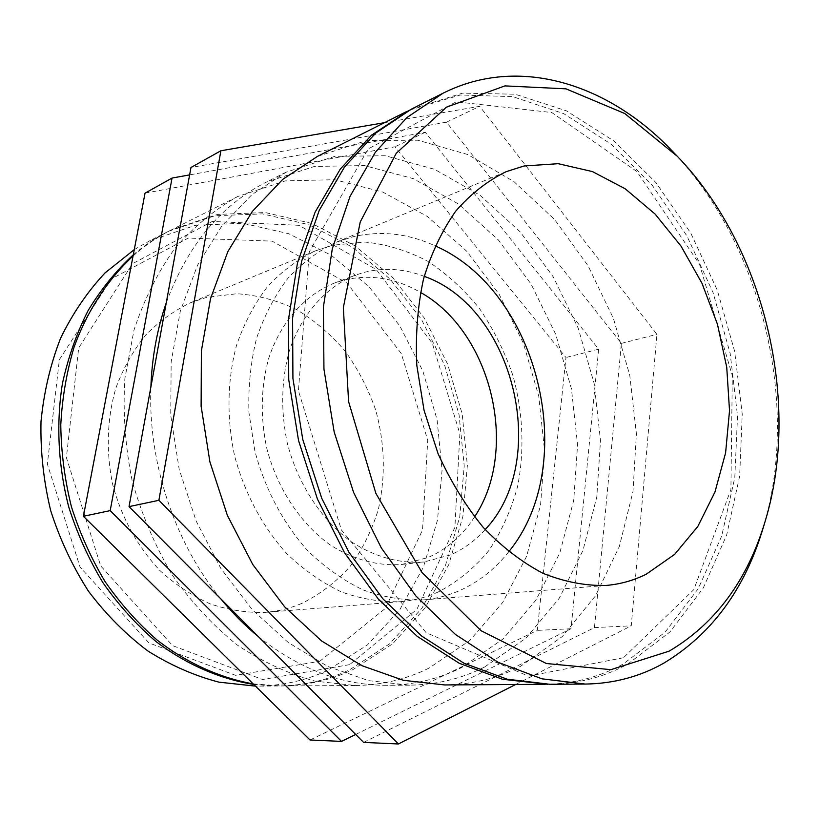 <?xml version="1.0" encoding="UTF-8"?>
<svg xmlns="http://www.w3.org/2000/svg" width="820" height="820" viewBox="0 0 820 820"><rect width="100%" height="100%" fill="white"/><g stroke="black" fill="none" stroke-linecap="round" stroke-linejoin="round"><path stroke-width="0.61" stroke-dasharray="4.1 3.07" d="M134.275 249.598L149.978 240.639L195.539 225.305L242.689 223.235L288.773 233.71L331.516 255.44L369.031 286.805L399.842 325.95L422.802 370.927L437.07 419.686L442.072 470.147L437.49 520.146L423.284 567.45L399.74 609.783L367.555 644.807L327.897 670.258C305.891 680.518 282.326 685.807 257.193 686.114L255.461 686.125M319.728 661.309L385.236 608.501L422.525 529.997L427.743 440.289L401.277 353.522L346.952 283.013L272.086 241.131L188.231 238.077L111.294 278.954L59.378 359.652L47.365 464.11L80.052 567.071L148.902 642.911L235.586 675.332L319.728 661.309M301.739 603.438C290.178 608.348 278.031 611.32 265.29 612.366C246.963 612.889 228.647 610.08 210.32 603.94C192.321 595.904 175.562 584.803 160.023 570.628C137.668 546.899 121.944 518.424 112.863 485.214C105.79 452.158 106.938 418.354 115.999 387.696C123.389 368.006 133.26 350.488 145.622 335.154C159.152 321.348 174.199 310.513 190.752 302.641L206.64 297.332L236.97 293.714C257.459 295.149 277.221 300.376 296.235 309.417C314.449 320.394 330.716 334.252 345.046 350.991C358.002 369.041 368.221 388.752 375.703 410.102C384.867 443.415 385.748 476.471 378.379 509.281C371.942 530.212 362.542 549.226 350.181 566.323C336.261 581.933 320.118 594.305 301.739 603.438M133.281 254.794C144.412 245.354 156.23 237.492 168.736 231.209L214.799 215.773L262.462 213.876L309.027 224.752L352.21 247.066L390.135 279.148L421.285 319.103L444.542 364.951L459.046 414.623L464.222 466.006L459.743 516.907L445.557 565.082L421.941 608.184L389.572 643.864L349.597 669.807C327.405 680.272 303.595 685.663 278.185 685.991L253.739 684.423M145.037 193.161L394.943 146.78L565.974 357.51L537.315 630.375L310.021 739.989M355.685 734.453L571.007 628.745L598.672 349.176L425.303 132.286L189.625 174.885M425.303 132.286L394.943 146.78M598.672 349.176L565.974 357.51M571.007 628.745L537.315 630.375M349.556 664.661L262.595 679.503L172.559 645.606L100.696 565.913L66.389 457.621L78.7 347.957L132.553 263.661L212.277 221.451L298.972 225.315L376.257 269.544L432.365 343.354L459.876 433.882L454.885 527.403L416.867 609.362L349.556 664.661M133.055 255.963C145.007 245.405 157.799 236.703 171.411 229.866L217.546 214.409L265.28 212.544L311.918 223.47L355.162 245.877L393.128 278.052L424.34 318.129L447.628 364.111L462.172 413.905L467.369 465.422L462.9 516.446L448.724 564.744L425.098 607.958L392.708 643.731L352.682 669.745C330.47 680.241 306.629 685.643 281.178 685.971L253.206 683.9M428.921 668.177C406.115 679.38 381.546 685.161 355.193 685.51L315.341 681.215C288.466 673.907 262.42 661.842 237.216 645.002C212.964 625.537 191.255 602.126 172.097 574.769C154.857 545.546 141.532 514.15 132.123 480.581C125.224 446.408 122.805 412.388 124.865 378.522L133.978 330.163C143.982 299.802 157.542 272.65 174.65 248.737C193.428 227.078 214.389 209.695 237.523 196.605L285.288 180.882L334.652 179.693L382.858 192.095L427.538 216.582L466.805 251.309L499.144 294.257L523.416 343.293L538.771 396.275L544.603 450.99L540.554 505.161L526.543 556.442L502.773 602.372L469.86 640.441L428.921 668.177M166.286 302.713C187.565 245.344 220.826 205.184 266.059 182.245L314.449 166.439L364.459 165.578L413.27 178.637L458.513 204.036L498.283 239.881L531.083 284.058L555.755 334.416L571.448 388.762L577.567 444.84L573.723 500.343L559.814 552.885L536.034 599.973L502.967 639.026L461.701 667.5C438.69 679.011 413.833 684.946 387.132 685.305C342.596 685.53 299.679 669.315 258.382 636.638M220.867 598.928C174.701 542.963 147.897 462.521 150.88 387.05M438.546 591.835C426.39 597.319 413.557 600.609 400.027 601.716C380.541 602.208 360.954 598.918 341.253 591.855C321.86 582.62 303.697 569.88 286.764 553.633C262.707 527.076 244.544 493.209 234.612 455.91C226.494 418.179 227.253 379.762 236.59 345.169C244.278 322.998 254.661 303.39 267.73 286.344C282.049 271.082 298.008 259.243 315.577 250.807L332.459 245.272L364.674 242.033C386.445 244.196 407.437 250.592 427.671 261.211C447.043 273.972 464.407 289.87 479.741 308.925C493.65 329.384 504.71 351.626 512.93 375.632C523.058 412.347 524.718 450.672 517.543 486.66C511.188 510.04 501.666 531.278 488.986 550.384C474.626 567.84 457.806 581.657 438.546 591.835M474.534 516.948C462.562 535.593 447.064 549.123 428.04 557.528L401.82 564.457C377.641 566.21 353.902 559.793 330.583 545.208C300.714 523.99 277.17 488.597 266.736 448.181C260.196 416.98 260.842 387.071 268.663 358.463C280.645 322.086 304.773 295.067 334.13 283.177L343.18 280.286C369.646 273.859 395.414 277.898 420.496 292.402M763.082 528.193C800.709 404.578 762.077 244.073 672.328 151.105M411.537 109.06L462.521 93.142L515.144 94.218L566.456 110.864L614.036 141.091L655.959 182.624L690.737 233.085L717.244 290.075L734.617 351.206L742.233 414.079L739.65 476.235L726.653 535.091L703.304 587.93L670.032 631.902L627.771 664.087C604.043 677.146 578.11 683.88 549.974 684.29M384.488 122.672L479.679 106.333L656.953 334.324L631.246 625.834L515.616 684.505M363.598 742.397L594.459 627.607L621.396 343.385L446.469 122.18L479.679 106.333M446.469 122.18L190.978 167.485M621.396 343.385L656.953 334.324M594.459 627.607L631.246 625.834M623.436 657.742L528.418 676.111L426.154 632.712L341.428 530.038L298.429 390.74L309.284 251.894L368.159 148.953L456.258 101.803L551.778 112.535L636.904 171.523L699.552 264.347L732.311 375.58L730.907 489.54L693.833 589.611L623.436 657.742M409.426 110.146L460.317 94.997L512.715 96.637L563.719 113.642L610.941 144.033L652.484 185.566L686.904 235.893L713.082 292.637L730.169 353.451L737.539 415.945L734.781 477.681L721.672 536.126L698.291 588.586L665.071 632.22L622.954 664.179C599.922 676.818 574.799 683.521 547.596 684.28M317.473 156.384L366.909 140.476L417.954 140.24L467.759 154.529L513.935 181.609L554.545 219.452L588.104 265.854L613.462 318.57L629.77 375.334L636.402 433.852L632.968 491.733L619.315 546.54L595.597 595.689L562.346 636.494L520.608 666.291C497.268 678.355 471.961 684.567 444.686 684.946M484.599 667.029C461.445 678.755 436.404 684.803 409.477 685.161L368.672 680.651L327.733 666.424L288.302 642.542L252.119 609.547L220.898 568.526L196.175 521.089L179.18 469.255L170.734 415.371L171.165 361.876L180.308 311.139L197.507 265.301L221.759 226.084L251.74 194.791L286.016 172.21L334.827 156.353L385.256 155.728L434.467 169.258L480.089 195.314L520.198 231.916L553.295 276.965L578.243 328.246L594.172 383.534L600.486 440.555L596.796 496.992L582.979 550.415L559.22 598.303L526.061 638.042L484.599 667.029M485.163 529.556C475.159 540.708 463.566 549.174 450.375 554.966L423.971 561.987C399.596 563.76 375.621 557.18 352.046 542.276C321.85 520.608 297.967 484.466 287.328 443.23C280.655 411.384 281.229 380.9 289.06 351.76C301.083 314.726 325.386 287.287 354.978 275.294L364.09 272.383C384.139 267.34 404.188 268.663 424.227 276.34M508.687 551.798C495.485 568.608 479.608 581.318 461.055 589.928C448.827 595.494 435.891 598.846 422.259 599.963C402.61 600.445 382.837 597.073 362.942 589.857C343.334 580.416 324.956 567.399 307.818 550.814C283.443 523.683 265.003 489.099 254.876 451.041L248.931 412.491C248.142 386.609 250.705 361.815 256.619 338.106C264.347 315.526 274.782 295.579 287.943 278.257C302.385 262.769 318.457 250.766 336.179 242.259L353.194 236.693C380.89 230.399 408.175 233.444 435.051 245.826M168.736 231.209L149.978 240.639M278.185 685.991L257.193 686.114M237.523 196.605L171.411 229.866M355.193 685.51L281.178 685.971M400.027 601.716L265.29 612.366M315.577 250.807L190.752 302.641M286.016 172.21L266.059 182.245M409.477 685.161L387.132 685.305M401.82 564.457L423.971 561.987M334.13 283.177L354.978 275.294M422.259 599.963L605.755 585.47M336.179 242.259L506.176 171.677"/><path stroke-width="1.23" d="M255.461 686.125L218.971 682.158C194.494 675.772 170.806 665.389 147.928 651.018C125.901 634.444 106.098 614.528 88.498 591.251C72.539 566.364 59.932 539.499 50.686 510.634C43.583 481.125 40.354 451.441 41 421.582C43.88 392.165 50.409 364.377 60.588 338.219C72.642 313.455 87.484 291.664 105.103 272.855L134.275 249.598M253.739 684.423C219.924 678.991 186.417 664.528 155.954 641.506C136.335 624.686 118.695 605.15 103.043 582.876C88.806 559.301 77.398 534.107 68.839 507.283C58.199 466.365 56.037 424.001 62.381 383.801C68.081 357.571 76.67 333.135 88.14 310.513C101.065 289.224 116.112 270.651 133.281 254.794M189.625 174.885L172.046 178.063L145.037 193.161L83.414 516.292L310.021 739.989L341.53 741.403L355.685 734.453M172.046 178.063L110.198 510.614L341.53 741.403M110.198 510.614L83.414 516.292M253.206 683.9C219.832 677.873 186.898 663.062 156.989 639.959C137.739 623.128 120.427 603.674 105.073 581.575C91.102 558.236 79.888 533.307 71.432 506.801C64.718 479.761 61.172 452.486 60.772 424.985C62.207 397.761 66.686 371.665 74.21 346.686C87.494 310.472 107.768 279.579 133.055 255.963M258.382 636.638C244.975 625.67 232.47 613.104 220.867 598.928M150.88 387.05C152.007 357.151 157.143 329.035 166.286 302.713M420.496 292.402C491.508 331.936 519.788 449.432 474.534 516.948M669.192 651.131L610.931 669.663L546.366 663.513L481.125 630.754L421.982 572.462L375.878 493.353L348.582 401.605L343.354 307.623L360.236 221.943L396.275 153.268L446.449 107.174L504.905 85.895L565.964 88.837L624.737 113.508L677.361 156.353C764.066 246.082 801.56 401.882 765.173 521.233C747.44 580.345 715.44 623.651 669.192 651.131M677.361 156.353L672.328 151.105C609.004 84.142 519.244 54.827 443.015 93.234L406.904 117.557L375.386 152.212L350.037 196.4L332.325 248.706L323.387 307.131L323.951 369.164L334.17 431.955L353.635 492.512L381.361 548.006L415.904 595.976L455.469 634.495L498.14 662.314L541.979 678.827L585.203 684.064C613.565 683.644 639.651 676.736 663.462 663.349C711.524 634.485 744.734 589.436 763.082 528.193L765.173 521.233M646.191 574.236C633.542 580.539 620.063 584.281 605.755 585.47C585.08 585.87 564.098 581.8 542.819 573.252C521.756 562.11 501.86 546.797 483.144 527.301C465.524 505.653 450.498 481.104 438.064 453.665L424.053 410.318L416.806 365.351C415.391 335.257 417.606 306.557 423.448 279.271C431.248 253.39 441.99 230.707 455.684 211.201C470.741 193.909 487.572 180.728 506.176 171.677L524.052 165.988L558.215 163.692L592.45 171.585L625.188 188.774L655.077 214.051L680.989 246.072L702.012 283.32L717.449 324.259L726.735 367.257L729.523 410.676L725.608 452.835L714.978 491.99L697.841 526.409L674.655 554.371L646.191 574.236M585.203 684.064L549.974 684.29L507.16 679.196L463.833 663.134L421.746 636.115L382.796 598.713L348.889 552.157L321.747 498.304L302.775 439.51L292.924 378.522L292.586 318.211L301.606 261.324L319.267 210.299L344.451 167.095L375.734 133.076L411.537 109.06L443.015 93.234M129.037 506.627L363.598 742.397L398.417 743.966L158.895 500.302L129.037 506.627L190.978 167.485L220.887 150.757L384.488 122.672M158.895 500.302L220.887 150.757M515.616 684.505L398.417 743.966M547.596 684.28L502.465 679.247L459.2 663.247L417.195 636.341L378.338 599.082L344.513 552.721L317.453 499.083L298.541 440.524L288.742 379.783L288.435 319.708L297.465 263.025L315.116 212.175L340.279 169.094L371.521 135.167L409.426 110.146M545.218 684.321L444.686 684.946L403.317 680.293L361.722 665.604L321.573 640.932L284.663 606.851L252.744 564.457L227.396 515.421L209.899 461.865L201.115 406.207L201.382 351.011L210.514 298.736L227.868 251.586L252.396 211.355L282.757 179.354L317.473 156.384L407.294 111.202M424.227 276.34C514.14 307.879 550.886 460.553 485.163 529.556M435.051 245.826C539.006 290.977 580.714 464.294 508.687 551.798"/></g></svg>
